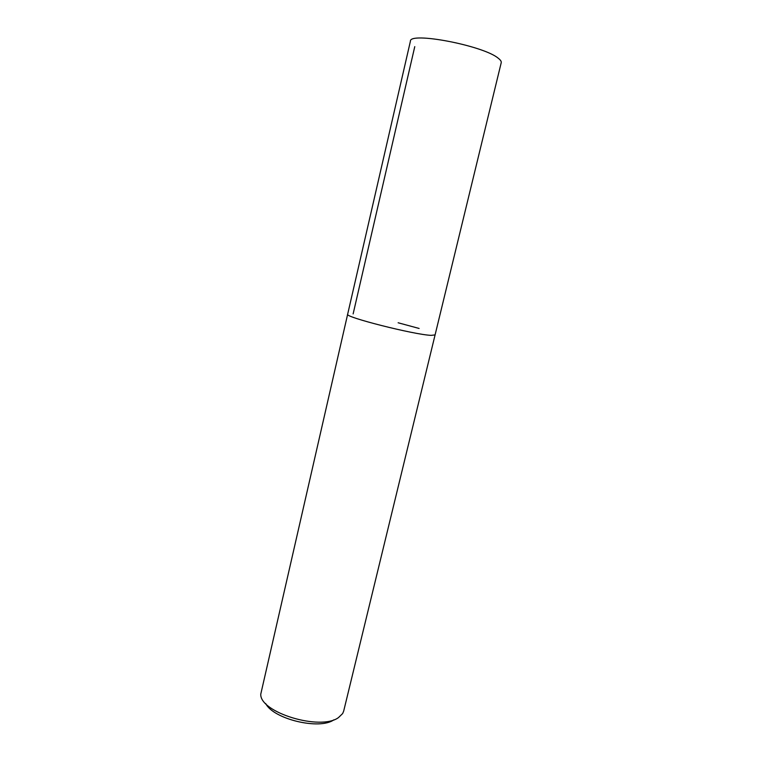 <?xml version="1.0" encoding="UTF-8"?>
<svg xmlns="http://www.w3.org/2000/svg" width="762" height="762" viewBox="0 0 762 762"><rect width="100%" height="100%" fill="white"/><g stroke="black" fill="none" stroke-linecap="round" stroke-linejoin="round"><path stroke-width="1.14" d="M338.471 717.594L342.652 713.556L343.691 711.06L501.225 62.694C501.51 61.484 500.539 60.008 498.3 58.283C483.813 45.663 409.28 31.413 410.404 41.234L347.653 314.249C343.843 316.868 414.395 334.775 431.13 335.356L435.083 334.918L431.13 335.356C414.395 334.775 343.843 316.868 347.653 314.249L260.756 694.201C259.794 712.518 320.545 731.034 338.471 717.594M265.719 703.574C273.387 719.185 319.764 730.244 333.861 719.814M419.119 328.451L398.135 322.774M414.766 46.634L353.13 313.925"/></g></svg>
